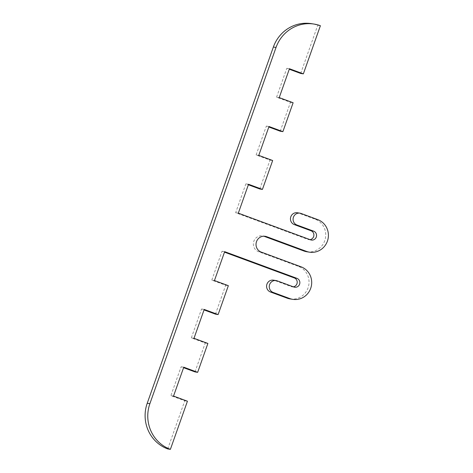 <?xml version="1.0" encoding="UTF-8"?>
<svg xmlns="http://www.w3.org/2000/svg" width="473" height="473" viewBox="0 0 473 473"><rect width="100%" height="100%" fill="white"/><g stroke="black" fill="none" stroke-linecap="round" stroke-linejoin="round"><path stroke-width="0.35" stroke-dasharray="2.37 1.77" d="M320.398 25.725L317.732 25.306A35.794 34.523 99 0 0 311.388 23.65M167.72 448.93L184.772 400.791L170.871 395.659L181.1 366.776L183.589 367.692M187.432 401.21L184.772 400.791M173.538 396.078L170.871 395.659M183.766 367.196L181.1 366.776M194.994 371.908L205.223 343.026L191.329 337.893L201.557 309.005L204.046 309.927M207.889 343.445L205.223 343.026M193.989 338.313L191.329 337.893M204.218 309.431L201.557 309.005M215.452 314.137L225.68 285.254L211.786 280.122L222.008 251.24L224.498 252.162M228.347 285.68L225.68 285.254M214.446 280.548L211.786 280.122M224.675 251.66L222.008 251.24M293.331 286.815A4.6 4.44 -81 0 1 291.214 286.597L274.535 280.436A6.137 5.918 99 0 0 273.447 280.152M290.115 298.93A16.874 16.277 99 0 0 308.502 286.372A16.874 16.277 99 0 0 298.374 266.376L258.53 251.666A8.183 7.893 -81 0 1 262.539 235.879A8.183 7.893 -81 0 1 263.851 236.21M306.823 251.754A16.874 16.277 99 0 0 325.205 239.196A16.874 16.277 99 0 0 315.077 219.2L298.404 213.039A6.137 5.918 99 0 0 297.316 212.755M310.04 239.634A4.6 4.44 -81 0 1 307.917 239.421L235.649 212.732L245.877 183.849L248.366 184.766M238.315 213.152L235.649 212.732M248.544 184.269L245.877 183.849M259.778 188.981L270 160.093L256.106 154.961L266.334 126.078L268.824 127.001M272.667 160.518L270 160.093M258.772 155.386L256.106 154.961M269.001 126.504L266.334 126.078M280.229 131.21L290.457 102.328L276.563 97.196L286.792 68.313L289.281 69.229M293.124 102.747L290.457 102.328M279.224 97.615L276.563 97.196M289.452 68.733L286.792 68.313M300.686 73.445L317.732 25.306M293.881 287.016L291.214 286.597M277.202 280.856L274.535 280.436M301.041 266.796L298.374 266.376M261.197 252.085L258.53 251.666M317.744 219.62L315.077 219.2M301.065 213.459L298.404 213.039M310.584 239.841L307.917 239.421M294.697 287.229L292.03 286.809M265.199 236.299L262.539 235.879M311.4 240.053L308.733 239.634"/><path stroke-width="0.71" d="M314.054 24.07L311.388 23.65A35.794 34.523 99 0 0 273.37 47.028L147.227 403.256A35.794 34.523 99 0 0 167.72 448.93L170.386 449.35A35.794 34.523 -81 0 1 149.888 403.676L276.037 47.448A35.794 34.523 -81 0 1 314.054 24.07A35.794 34.523 -81 0 1 320.398 25.725L303.353 73.865L289.452 68.733L279.224 97.615L293.124 102.747L282.895 131.636L269.001 126.504L258.772 155.386L272.667 160.518L262.438 189.401L248.544 184.269L238.315 213.152L310.584 239.841A4.6 4.44 99 0 0 316.413 236.63A4.6 4.44 99 0 0 313.652 231.173L296.973 225.018A6.137 5.918 -81 0 1 299.977 213.175A6.137 5.918 -81 0 1 301.065 213.459L317.744 219.62A16.874 16.277 -81 0 1 327.872 239.616A16.874 16.277 -81 0 1 309.484 252.174A16.874 16.277 -81 0 1 306.492 251.394L266.654 236.677A8.183 7.893 99 0 0 256.289 242.389A8.183 7.893 99 0 0 261.197 252.085L301.041 266.796A16.874 16.277 -81 0 1 311.169 286.792A16.874 16.277 -81 0 1 292.781 299.35A16.874 16.277 -81 0 1 289.789 298.569L273.11 292.409A6.137 5.918 -81 0 1 276.114 280.572A6.137 5.918 -81 0 1 277.202 280.856L293.881 287.016A4.6 4.44 99 0 0 299.711 283.806A4.6 4.44 99 0 0 296.949 278.349L224.675 251.66L214.446 280.548L228.347 285.68L218.118 314.563L204.218 309.431L193.989 338.313L207.889 343.445L197.661 372.328L183.766 367.196L173.538 396.078L187.432 401.21L170.386 449.35M183.589 367.692L194.994 371.908L197.661 372.328M204.046 309.927L215.452 314.137L218.118 314.563M224.498 252.162L294.283 277.929A4.6 4.44 -81 0 1 293.331 286.815M276.114 280.572L273.447 280.152A6.137 5.918 99 0 0 270.444 291.989L287.123 298.15A16.874 16.277 99 0 0 290.115 298.93L292.781 299.35M263.851 236.21A8.183 7.893 -81 0 1 263.987 236.258L303.826 250.974A16.874 16.277 99 0 0 306.823 251.754L309.484 252.174M299.977 213.175L297.316 212.755A6.137 5.918 99 0 0 294.312 224.592L310.986 230.753A4.6 4.44 -81 0 1 310.04 239.634M248.366 184.766L259.778 188.981L262.438 189.401M268.824 127.001L280.229 131.21L282.895 131.636M289.281 69.229L300.686 73.445L303.353 73.865M149.888 403.676L147.227 403.256M273.37 47.028L276.037 47.448M296.949 278.349L294.283 277.929M273.11 292.409L270.444 291.989M289.789 298.569L287.123 298.15M266.654 236.677L263.987 236.258M306.492 251.394L303.826 250.974M296.973 225.018L294.312 224.592M313.652 231.173L310.986 230.753"/></g></svg>
